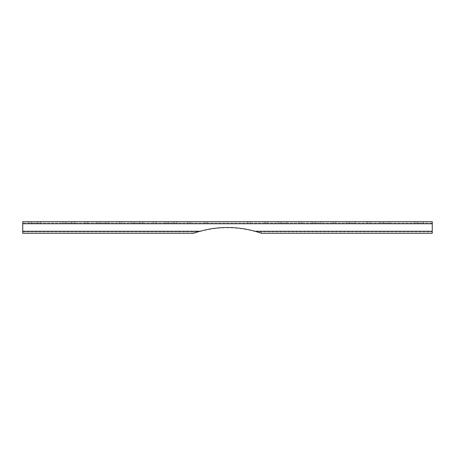 <?xml version="1.0" encoding="UTF-8"?>
<svg xmlns="http://www.w3.org/2000/svg" width="455" height="455" viewBox="0 0 455 455"><rect width="100%" height="100%" fill="white"/><g stroke="black" fill="none" stroke-linecap="round" stroke-linejoin="round"><path stroke-width="0.34" stroke-dasharray="2.27 1.71" d="M289.949 221.699L278.005 221.699L286.877 221.699L286.877 223.064L281.076 223.064L286.877 223.064L286.877 221.699L289.949 221.699L289.949 223.064M324.074 221.699L312.13 221.699L321.002 221.699L321.002 223.064L315.201 223.064L321.002 223.064L321.002 221.699L324.074 221.699L324.074 223.064M358.199 221.699L346.255 221.699L355.127 221.699L355.127 223.064L349.326 223.064L355.127 223.064L355.127 221.699L358.199 221.699L358.199 223.064M392.324 221.699L380.38 221.699L389.252 221.699L389.252 223.064L383.451 223.064L389.252 223.064L389.252 221.699L392.324 221.699L392.324 223.064M426.449 221.699L414.505 221.699L423.377 221.699L423.377 223.064L417.576 223.064L423.377 223.064L423.377 221.699L426.449 221.699L426.449 223.064M176.995 223.064L165.051 223.064L176.995 223.064L176.995 221.699L173.924 221.699L176.995 221.699M142.87 223.064L130.926 223.064L142.87 223.064L142.87 221.699L139.799 221.699L142.87 221.699M108.745 223.064L96.801 223.064L108.745 223.064L108.745 221.699L105.674 221.699L108.745 221.699M74.62 223.064L62.676 223.064L74.62 223.064L74.62 221.699L71.549 221.699L74.62 221.699M40.495 223.064L28.551 223.064L40.495 223.064L40.495 221.699L37.424 221.699L40.495 221.699M369.972 221.699L367.242 221.699L369.972 221.699L369.972 223.064L367.242 223.064L369.972 223.064L369.972 221.699M301.722 221.699L298.992 221.699L301.722 221.699L301.722 223.064L298.992 223.064L301.722 223.064L301.722 221.699M432.25 231.254L432.25 231.936L261.471 231.936L254.971 231.254L432.25 231.254L432.25 223.746L432.25 233.301L432.25 221.699L22.75 221.699L22.75 231.254L200.029 231.254L193.529 231.936L22.75 231.936L22.75 231.254M31.622 221.699L37.424 221.699L31.622 221.699L31.622 223.064L31.622 221.699M65.747 221.699L71.549 221.699L65.747 221.699L65.747 223.064L65.747 221.699M99.872 221.699L105.674 221.699L99.872 221.699L99.872 223.064L99.872 221.699M133.998 221.699L139.799 221.699L133.998 221.699L133.998 223.064L133.998 221.699M168.123 221.699L173.924 221.699L168.123 221.699L168.123 223.064L168.123 221.699M187.403 221.699L190.133 221.699L187.403 221.699L187.403 223.064L190.133 223.064L187.403 223.064L187.403 221.699M153.278 221.699L156.008 221.699L153.278 221.699L153.278 223.064L156.008 223.064L153.278 223.064L153.278 221.699M119.153 221.699L121.883 221.699L119.153 221.699L119.153 223.064L121.883 223.064L119.153 223.064L119.153 221.699M85.028 221.699L87.758 221.699L85.028 221.699L85.028 223.064L87.758 223.064L85.028 223.064L85.028 221.699M267.597 221.699L264.867 221.699L267.597 221.699L267.597 223.064L264.867 223.064L267.597 223.064L267.597 221.699M335.847 221.699L333.117 221.699L335.847 221.699L335.847 223.064L333.117 223.064L335.847 223.064L335.847 221.699M250.364 221.699L247.634 221.699L250.364 221.699L250.364 223.064L247.634 223.064L250.364 223.064L250.364 221.699M207.366 221.699L204.636 221.699L207.366 221.699L207.366 223.064L204.636 223.064L207.366 223.064L207.366 221.699M432.25 223.064L22.75 223.064L432.25 223.064L432.25 223.746L432.25 223.064M315.201 223.064L312.13 223.064L315.201 223.064L315.201 221.699L315.201 223.064M383.451 223.064L380.38 223.064L383.451 223.064L383.451 221.699L383.451 223.064M417.576 223.064L414.505 223.064L417.576 223.064L417.576 221.699L417.576 223.064M349.326 223.064L346.255 223.064L349.326 223.064L349.326 221.699L349.326 223.064M281.076 223.064L278.005 223.064L281.076 223.064L281.076 221.699L281.076 223.064M247.634 221.699L247.634 223.064L247.634 221.699M205.012 230.002L205.415 230.258L205.012 230.002A102.375 102.375 0 0 0 201.332 230.901A102.375 102.375 0 0 1 205.012 230.002L205.415 230.258L205.677 229.855A102.375 102.375 0 0 1 209.385 229.115A102.375 102.375 0 0 0 205.677 229.855L205.415 230.258L205.677 229.855M201.332 230.901L201.093 231.316L201.332 230.901L201.093 231.316L200.672 231.077A102.375 102.375 0 0 0 200.029 231.254A102.375 102.375 0 0 1 200.672 231.077A102.375 102.375 0 0 0 193.529 233.301L22.75 233.301L22.75 223.064L22.75 223.746L432.25 223.746L22.75 223.746L22.75 233.301L193.529 233.301L193.529 231.936L22.75 231.936L22.75 233.301M213.799 228.421L214.18 228.711L213.799 228.421A102.375 102.375 0 0 0 210.056 228.996A102.375 102.375 0 0 1 213.799 228.421L214.18 228.711L214.476 228.33A102.375 102.375 0 0 1 218.235 227.921A102.375 102.375 0 0 0 214.476 228.33L214.18 228.711L214.476 228.33M222.694 227.614L223.047 227.938L222.694 227.614A102.375 102.375 0 0 0 218.918 227.858A102.375 102.375 0 0 1 222.694 227.614L223.047 227.938L223.377 227.585A102.375 102.375 0 0 1 227.159 227.5A102.375 102.375 0 0 0 223.377 227.585L223.047 227.938L223.377 227.585M261.335 233.25A102.375 102.375 0 0 1 261.471 233.301L261.471 231.936L432.25 231.936L432.25 233.301L261.471 233.301A102.375 102.375 0 0 0 254.328 231.077A102.375 102.375 0 0 1 254.971 231.254A102.375 102.375 0 0 0 254.328 231.077L253.907 231.316L254.328 231.077L253.907 231.316L253.668 230.901A102.375 102.375 0 0 0 249.988 230.002A102.375 102.375 0 0 1 253.668 230.901L253.907 231.316L253.668 230.901M249.323 229.855L249.585 230.258L249.323 229.855A102.375 102.375 0 0 0 245.615 229.115A102.375 102.375 0 0 1 249.323 229.855L249.585 230.258L249.988 230.002M244.944 228.996L245.217 229.394L244.944 228.996A102.375 102.375 0 0 0 241.201 228.421A102.375 102.375 0 0 1 244.944 228.996L245.217 229.394L245.615 229.115M240.524 228.33L240.82 228.711L240.524 228.33A102.375 102.375 0 0 0 236.765 227.921A102.375 102.375 0 0 1 240.524 228.33L240.82 228.711L241.201 228.421M236.082 227.858L236.395 228.228L236.082 227.858A102.375 102.375 0 0 0 232.306 227.614A102.375 102.375 0 0 1 236.082 227.858L236.395 228.228L236.765 227.921M231.623 227.585L231.953 227.938L231.623 227.585A102.375 102.375 0 0 0 227.841 227.5A102.375 102.375 0 0 1 231.623 227.585L231.953 227.938L232.306 227.614M227.159 227.5L227.5 227.841L227.159 227.5L227.5 227.841L227.841 227.5M218.235 227.921L218.605 228.228L218.235 227.921L218.605 228.228L218.918 227.858M209.385 229.115L209.783 229.394L209.385 229.115L209.783 229.394L210.056 228.996M190.133 221.699L190.133 223.064L190.133 221.699M156.008 221.699L156.008 223.064L156.008 221.699M121.883 221.699L121.883 223.064L121.883 221.699M87.758 221.699L87.758 223.064L87.758 221.699M264.867 221.699L264.867 223.064L264.867 221.699M298.992 221.699L298.992 223.064L298.992 221.699M333.117 221.699L333.117 223.064L333.117 221.699M367.242 221.699L367.242 223.064L367.242 221.699M261.471 233.301L261.471 231.936M193.529 233.301L193.529 231.936M204.636 221.699L204.636 223.064L204.636 221.699M173.924 221.699L173.924 223.064L173.924 221.699M139.799 221.699L139.799 223.064L139.799 221.699M105.674 221.699L105.674 223.064L105.674 221.699M71.549 221.699L71.549 223.064L71.549 221.699M37.424 221.699L37.424 223.064L37.424 221.699M432.25 223.746L22.75 223.746M28.551 221.699L28.551 223.064M62.676 221.699L62.676 223.064M96.801 221.699L96.801 223.064M130.926 221.699L130.926 223.064M165.051 221.699L165.051 223.064M414.505 221.699L414.505 223.064M380.38 221.699L380.38 223.064M346.255 221.699L346.255 223.064M312.13 221.699L312.13 223.064M278.005 221.699L278.005 223.064"/><path stroke-width="0.68" d="M201.332 230.901A102.375 102.375 0 0 1 205.012 230.002A102.375 102.375 0 0 0 201.332 230.901L201.093 231.316L200.672 231.077A102.375 102.375 0 0 0 193.529 233.301L22.75 233.301L22.75 221.699L432.25 221.699L432.25 233.301L261.471 233.301L254.971 231.254A102.375 102.375 0 0 0 254.328 231.077L253.907 231.316L253.668 230.901A102.375 102.375 0 0 0 249.988 230.002A102.375 102.375 0 0 1 253.668 230.901M209.385 229.115A102.375 102.375 0 0 0 205.677 229.855A102.375 102.375 0 0 1 209.385 229.115L209.783 229.394L210.056 228.996A102.375 102.375 0 0 1 213.799 228.421A102.375 102.375 0 0 0 210.056 228.996M218.235 227.921A102.375 102.375 0 0 0 214.476 228.33A102.375 102.375 0 0 1 218.235 227.921L218.605 228.228L218.918 227.858A102.375 102.375 0 0 1 222.694 227.614A102.375 102.375 0 0 0 218.918 227.858M227.159 227.5A102.375 102.375 0 0 0 223.377 227.585A102.375 102.375 0 0 1 227.159 227.5L227.5 227.841L227.841 227.5A102.375 102.375 0 0 1 231.623 227.585A102.375 102.375 0 0 0 227.841 227.5M261.335 233.25A102.375 102.375 0 0 0 254.971 231.254L432.25 231.254M249.323 229.855A102.375 102.375 0 0 0 245.615 229.115A102.375 102.375 0 0 1 249.323 229.855L249.585 230.258L249.988 230.002M244.944 228.996A102.375 102.375 0 0 0 241.201 228.421A102.375 102.375 0 0 1 244.944 228.996L245.217 229.394L245.615 229.115M240.524 228.33A102.375 102.375 0 0 0 236.765 227.921A102.375 102.375 0 0 1 240.524 228.33L240.82 228.711L241.201 228.421M236.082 227.858A102.375 102.375 0 0 0 232.306 227.614A102.375 102.375 0 0 1 236.082 227.858L236.395 228.228L236.765 227.921M205.012 230.002L205.415 230.258L205.677 229.855M213.799 228.421L214.18 228.711L214.476 228.33M222.694 227.614L223.047 227.938L223.377 227.585M231.623 227.585L231.953 227.938L232.306 227.614M22.75 233.301L193.529 233.301L200.029 231.254L22.75 231.254M22.75 223.746L432.25 223.746"/></g></svg>
